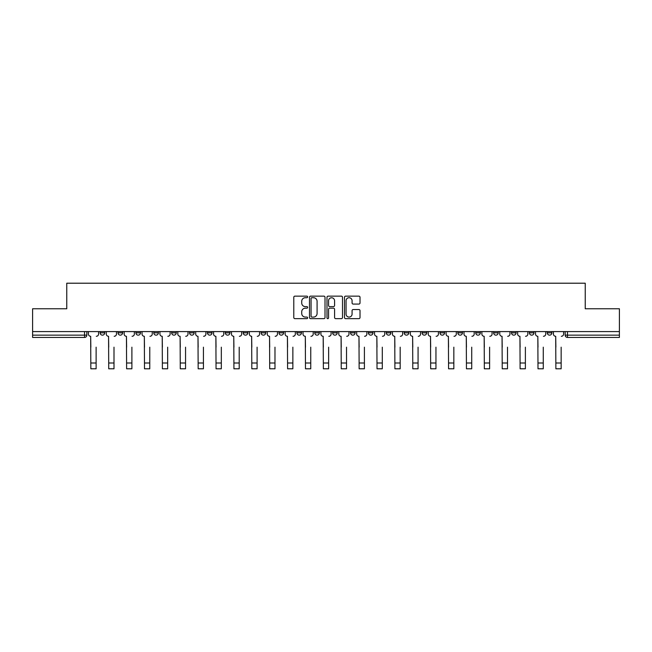 <?xml version="1.0" encoding="UTF-8"?>
<svg xmlns="http://www.w3.org/2000/svg" width="652" height="652" viewBox="0 0 652 652"><rect width="100%" height="100%" fill="white"/><g stroke="black" fill="none" stroke-linecap="round" stroke-linejoin="round"><path stroke-width="0.98" d="M307.654 296.929A0.791 0.791 0 0 0 306.872 296.147L294.908 296.147A1.125 1.125 0 0 0 293.783 297.271L293.783 317.524A1.125 1.125 0 0 0 294.908 318.649L306.872 318.649A0.791 0.791 0 0 0 307.654 317.866A0.791 0.791 0 0 0 306.872 317.076L305.323 317.076A3.602 3.602 0 0 1 301.721 313.473L301.721 311.786A3.602 3.602 0 0 1 305.323 308.184L306.872 308.184A0.791 0.791 0 0 0 307.654 307.394A0.791 0.791 0 0 0 306.872 306.611L305.323 306.611A3.602 3.602 0 0 1 301.721 303.009L301.721 301.322A3.602 3.602 0 0 1 305.323 297.719L306.872 297.719A0.791 0.791 0 0 0 307.654 296.929M547.281 332.854L547.281 331.591L547.281 332.854A2.29 2.29 0 0 0 549.579 335.144A2.29 2.29 0 0 1 547.281 332.854L551.869 332.854A2.29 2.29 0 0 1 549.579 335.144M475.74 332.854L475.74 331.591L475.74 332.854A2.29 2.29 0 0 0 478.03 335.144A2.29 2.29 0 0 1 475.74 332.854L480.328 332.854A2.29 2.29 0 0 1 478.03 335.144M278.991 331.591L278.991 332.854L283.579 332.854A2.29 2.29 0 0 1 281.281 335.144A2.29 2.29 0 0 1 278.991 332.854L278.991 331.591M261.11 331.591L261.11 332.854L265.69 332.854A2.29 2.29 0 0 1 263.4 335.144A2.29 2.29 0 0 1 261.11 332.854L261.11 331.591M171.672 332.854L171.672 331.591L171.672 332.854A2.29 2.29 0 0 0 173.97 335.144A2.29 2.29 0 0 1 171.672 332.854L176.26 332.854A2.29 2.29 0 0 1 173.97 335.144M135.901 331.591L135.901 332.854L140.49 332.854A2.29 2.29 0 0 1 138.2 335.144A2.29 2.29 0 0 1 135.901 332.854L135.901 331.591M118.02 332.854L118.02 331.591L118.02 332.854A2.29 2.29 0 0 0 120.31 335.144A2.29 2.29 0 0 1 118.02 332.854L122.6 332.854A2.29 2.29 0 0 1 120.31 335.144A2.29 2.29 0 0 0 122.6 332.854A2.29 2.29 0 0 1 120.31 335.144M100.131 332.854L100.131 331.591L100.131 332.854A2.29 2.29 0 0 0 102.421 335.144A2.29 2.29 0 0 1 100.131 332.854L104.719 332.854A2.29 2.29 0 0 1 102.421 335.144A2.29 2.29 0 0 0 104.719 332.854A2.29 2.29 0 0 1 102.421 335.144M358.893 304.077A1.125 1.125 0 0 0 360.018 302.952L360.018 297.271A1.125 1.125 0 0 0 358.893 296.147L345.609 296.147A1.125 1.125 0 0 0 344.484 297.271L344.484 317.524A1.125 1.125 0 0 0 345.609 318.649L358.893 318.649A1.125 1.125 0 0 0 360.018 317.524L360.018 310.662A1.125 1.125 0 0 0 358.893 309.537L353.205 309.537A1.125 1.125 0 0 0 352.08 310.662L352.08 314.068A3.007 3.007 0 0 1 349.073 317.076A3.007 3.007 0 0 1 346.057 314.068L346.057 300.727A3.007 3.007 0 0 1 349.073 297.719A3.007 3.007 0 0 1 352.08 300.727L352.08 302.952A1.125 1.125 0 0 0 353.205 304.077L358.893 304.077M32.6 331.591L32.6 308.771L66.765 308.771L66.765 283.204L585.235 283.204L585.235 308.771L619.4 308.771L619.4 331.591L32.6 331.591L32.6 335.144L86.83 335.144L86.83 331.591M325.014 297.271A1.125 1.125 0 0 0 323.889 296.147L310.613 296.147A1.125 1.125 0 0 0 309.488 297.271L309.488 317.524A1.125 1.125 0 0 0 310.613 318.649L323.889 318.649A1.125 1.125 0 0 0 325.014 317.524L325.014 297.271M328.111 296.147L341.387 296.147A1.125 1.125 0 0 1 342.512 297.271L342.512 317.524A1.125 1.125 0 0 1 341.387 318.649L335.707 318.649A1.125 1.125 0 0 1 334.582 317.524L334.582 309.309A1.125 1.125 0 0 0 333.457 308.184L329.684 308.184A1.125 1.125 0 0 0 328.559 309.309L328.559 317.866A0.791 0.791 0 0 1 327.769 318.649A0.791 0.791 0 0 1 326.986 317.866L326.986 297.271A1.125 1.125 0 0 1 328.111 296.147M565.17 331.591L565.17 335.144L619.4 335.144L619.4 337.434L567.46 337.434A2.29 2.29 0 0 1 565.17 335.144L565.17 331.591M619.4 331.591L619.4 335.144M84.54 331.591L84.54 337.434A2.29 2.29 0 0 0 86.83 335.144A2.29 2.29 0 0 1 84.54 337.434L32.6 337.434L32.6 335.144M551.869 331.591L551.869 332.854M533.98 331.591L533.98 332.854A2.29 2.29 0 0 1 531.69 335.144A2.29 2.29 0 0 1 529.4 332.854L533.98 332.854A2.29 2.29 0 0 1 531.69 335.144A2.29 2.29 0 0 0 533.98 332.854L533.98 331.591M529.4 331.591L529.4 332.854M516.099 331.591L516.099 332.854A2.29 2.29 0 0 1 513.8 335.144A2.29 2.29 0 0 1 511.51 332.854L516.099 332.854L516.099 331.591M511.51 331.591L511.51 332.854M498.209 331.591L498.209 332.854A2.29 2.29 0 0 1 495.919 335.144A2.29 2.29 0 0 1 493.621 332.854L498.209 332.854M493.621 331.591L493.621 332.854M480.328 331.591L480.328 332.854L480.328 331.591M462.439 331.591L462.439 332.854A2.29 2.29 0 0 1 460.149 335.144A2.29 2.29 0 0 1 457.851 332.854L462.439 332.854A2.29 2.29 0 0 1 460.149 335.144A2.29 2.29 0 0 0 462.439 332.854L462.439 331.591M457.851 331.591L457.851 332.854M444.55 331.591L444.55 332.854A2.29 2.29 0 0 1 442.26 335.144A2.29 2.29 0 0 1 439.97 332.854L444.55 332.854L444.55 331.591M439.97 331.591L439.97 332.854M426.669 331.591L426.669 332.854A2.29 2.29 0 0 1 424.37 335.144A2.29 2.29 0 0 1 422.08 332.854L426.669 332.854M422.08 331.591L422.08 332.854M408.78 331.591L408.78 332.854A2.29 2.29 0 0 1 406.489 335.144A2.29 2.29 0 0 1 404.191 332.854L408.78 332.854L408.78 331.591M404.191 331.591L404.191 332.854M390.89 331.591L390.89 332.854A2.29 2.29 0 0 1 388.6 335.144A2.29 2.29 0 0 1 386.31 332.854L390.89 332.854L390.89 331.591M386.31 331.591L386.31 332.854M373.009 331.591L373.009 332.854A2.29 2.29 0 0 1 370.719 335.144A2.29 2.29 0 0 1 368.421 332.854L373.009 332.854M368.421 331.591L368.421 332.854M355.12 331.591L355.12 332.854A2.29 2.29 0 0 1 352.83 335.144A2.29 2.29 0 0 1 350.54 332.854L355.12 332.854M350.54 331.591L350.54 332.854M337.239 331.591L337.239 332.854A2.29 2.29 0 0 1 334.941 335.144A2.29 2.29 0 0 1 332.65 332.854A2.29 2.29 0 0 0 334.941 335.144M332.65 331.591L332.65 332.854L337.239 332.854M319.35 331.591L319.35 332.854A2.29 2.29 0 0 1 317.059 335.144A2.29 2.29 0 0 1 314.761 332.854L319.35 332.854L319.35 331.591M314.761 331.591L314.761 332.854M301.46 331.591L301.46 332.854A2.29 2.29 0 0 1 299.17 335.144A2.29 2.29 0 0 1 296.88 332.854L301.46 332.854A2.29 2.29 0 0 1 299.17 335.144A2.29 2.29 0 0 0 301.46 332.854L301.46 331.591M296.88 331.591L296.88 332.854M283.579 331.591L283.579 332.854M265.69 331.591L265.69 332.854L265.69 331.591M247.809 331.591L247.809 332.854A2.29 2.29 0 0 1 245.511 335.144A2.29 2.29 0 0 1 243.22 332.854L247.809 332.854L247.809 331.591M243.22 331.591L243.22 332.854M229.92 331.591L229.92 332.854A2.29 2.29 0 0 1 227.63 335.144A2.29 2.29 0 0 1 225.331 332.854L229.92 332.854M225.331 331.591L225.331 332.854M212.03 331.591L212.03 332.854A2.29 2.29 0 0 1 209.74 335.144A2.29 2.29 0 0 1 207.45 332.854L212.03 332.854M207.45 331.591L207.45 332.854M194.149 331.591L194.149 332.854A2.29 2.29 0 0 1 191.851 335.144A2.29 2.29 0 0 1 189.561 332.854L194.149 332.854A2.29 2.29 0 0 1 191.851 335.144A2.29 2.29 0 0 0 194.149 332.854M189.561 331.591L189.561 332.854M176.26 331.591L176.26 332.854M158.379 331.591L158.379 332.854A2.29 2.29 0 0 1 156.081 335.144A2.29 2.29 0 0 1 153.79 332.854L158.379 332.854A2.29 2.29 0 0 1 156.081 335.144A2.29 2.29 0 0 0 158.379 332.854L158.379 331.591M153.79 331.591L153.79 332.854M140.49 331.591L140.49 332.854L140.49 331.591M122.6 331.591L122.6 332.854L122.6 331.591M104.719 331.591L104.719 332.854L104.719 331.591M311.852 297.719A0.791 0.791 0 0 0 311.061 298.51L311.061 316.285A0.791 0.791 0 0 0 311.852 317.076L313.482 317.076A3.602 3.602 0 0 0 317.084 313.473L317.084 301.322A3.602 3.602 0 0 0 313.482 297.719L311.852 297.719M334.582 300.784A3.007 3.007 0 0 0 331.575 297.777A3.007 3.007 0 0 0 328.559 300.784L328.559 305.486A1.125 1.125 0 0 0 329.684 306.611L333.457 306.611A1.125 1.125 0 0 0 334.582 305.486L334.582 300.784M88.379 333.995L88.379 331.591L88.379 333.995A2.29 2.29 0 0 0 90.669 336.293L90.848 347.182M90.669 336.293L90.848 368.796L96.121 368.796L96.121 347.182M98.582 333.995L98.582 331.591L98.582 333.995A2.29 2.29 0 0 1 96.292 336.293M96.121 368.796L90.848 368.796M106.268 333.995L106.268 331.591L106.268 333.995A2.29 2.29 0 0 0 108.558 336.293L108.729 347.182M108.558 336.293L108.729 368.796L114.002 368.796L114.002 347.182M116.472 333.995L116.472 331.591L116.472 333.995A2.29 2.29 0 0 1 114.173 336.293M124.149 333.995L124.149 331.591L124.149 333.995A2.29 2.29 0 0 0 126.447 336.293L126.618 347.182M126.447 336.293L126.618 368.796L131.891 368.796L131.891 347.182M134.353 333.995L134.353 331.591L134.353 333.995A2.29 2.29 0 0 1 132.063 336.293M142.038 333.995L142.038 331.591L142.038 333.995A2.29 2.29 0 0 0 144.328 336.293L144.5 347.182M144.328 336.293L144.5 368.796L149.773 368.796L149.773 347.182M152.242 333.995L152.242 331.591L152.242 333.995A2.29 2.29 0 0 1 149.952 336.293M114.002 368.796L108.729 368.796M131.891 368.796L126.618 368.796M149.773 368.796L144.5 368.796M159.927 333.995L159.927 331.591L159.927 333.995A2.29 2.29 0 0 0 162.218 336.293L162.389 347.182M162.218 336.293L162.389 368.796L167.662 368.796L167.662 347.182M170.131 333.995L170.131 331.591L170.131 333.995A2.29 2.29 0 0 1 167.833 336.293M177.809 333.995L177.809 331.591L177.809 333.995A2.29 2.29 0 0 0 180.099 336.293L180.278 347.182M180.099 336.293L180.278 368.796L185.551 368.796L185.551 347.182M188.012 333.995L188.012 331.591L188.012 333.995A2.29 2.29 0 0 1 185.722 336.293M167.662 368.796L162.389 368.796M185.551 368.796L180.278 368.796M195.698 333.995L195.698 331.591L195.698 333.995A2.29 2.29 0 0 0 197.988 336.293L198.159 347.182M197.988 336.293L198.159 368.796L203.432 368.796L203.432 347.182M205.902 333.995L205.902 331.591L205.902 333.995A2.29 2.29 0 0 1 203.603 336.293M213.579 333.995L213.579 331.591L213.579 333.995A2.29 2.29 0 0 0 215.877 336.293L216.048 347.182M215.877 336.293L216.048 368.796L221.321 368.796L221.321 347.182M223.783 333.995L223.783 331.591L223.783 333.995A2.29 2.29 0 0 1 221.493 336.293M231.468 333.995L231.468 331.591L231.468 333.995A2.29 2.29 0 0 0 233.758 336.293L233.929 347.182M233.758 336.293L233.929 368.796L239.211 368.796L239.211 347.182M241.672 333.995L241.672 331.591L241.672 333.995A2.29 2.29 0 0 1 239.382 336.293M249.357 333.995L249.357 331.591L249.357 333.995A2.29 2.29 0 0 0 251.648 336.293L251.819 347.182M251.648 336.293L251.819 368.796L257.092 368.796L257.092 347.182M259.561 333.995L259.561 331.591L259.561 333.995A2.29 2.29 0 0 1 257.263 336.293M267.238 333.995L267.238 331.591L267.238 333.995A2.29 2.29 0 0 0 269.537 336.293L269.708 347.182M269.537 336.293L269.708 368.796L274.981 368.796L274.981 347.182M277.442 333.995L277.442 331.591L277.442 333.995A2.29 2.29 0 0 1 275.152 336.293M285.128 333.995L285.128 331.591L285.128 333.995A2.29 2.29 0 0 0 287.418 336.293L287.589 347.182M287.418 336.293L287.589 368.796L292.862 368.796L292.862 347.182M295.332 333.995L295.332 331.591L295.332 333.995A2.29 2.29 0 0 1 293.033 336.293M303.009 333.995L303.009 331.591L303.009 333.995A2.29 2.29 0 0 0 305.307 336.293L305.478 347.182M305.307 336.293L305.478 368.796L310.751 368.796L310.751 347.182M313.213 333.995L313.213 331.591L313.213 333.995A2.29 2.29 0 0 1 310.922 336.293M320.898 333.995L320.898 331.591L320.898 333.995A2.29 2.29 0 0 0 323.188 336.293L323.359 347.182M323.188 336.293L323.359 368.796L328.641 368.796L328.641 347.182M331.102 333.995L331.102 331.591L331.102 333.995A2.29 2.29 0 0 1 328.812 336.293M203.432 368.796L198.159 368.796M221.321 368.796L216.048 368.796M239.211 368.796L233.929 368.796M257.092 368.796L251.819 368.796M274.981 368.796L269.708 368.796M292.862 368.796L287.589 368.796M310.751 368.796L305.478 368.796M328.641 368.796L323.359 368.796M338.787 333.995L338.787 331.591L338.787 333.995A2.29 2.29 0 0 0 341.077 336.293L341.249 347.182M341.077 336.293L341.249 368.796L346.522 368.796L346.522 347.182M348.991 333.995L348.991 331.591L348.991 333.995A2.29 2.29 0 0 1 346.693 336.293M356.668 333.995L356.668 331.591L356.668 333.995A2.29 2.29 0 0 0 358.967 336.293L359.138 347.182M358.967 336.293L359.138 368.796L364.411 368.796L364.411 347.182M366.872 333.995L366.872 331.591L366.872 333.995A2.29 2.29 0 0 1 364.582 336.293M374.558 333.995L374.558 331.591L374.558 333.995A2.29 2.29 0 0 0 376.848 336.293L377.019 347.182M376.848 336.293L377.019 368.796L382.292 368.796L382.292 347.182M384.762 333.995L384.762 331.591L384.762 333.995A2.29 2.29 0 0 1 382.463 336.293M392.439 333.995L392.439 331.591L392.439 333.995A2.29 2.29 0 0 0 394.737 336.293L394.908 347.182M394.737 336.293L394.908 368.796L400.181 368.796L400.181 347.182M402.643 333.995L402.643 331.591L402.643 333.995A2.29 2.29 0 0 1 400.352 336.293M410.328 333.995L410.328 331.591L410.328 333.995A2.29 2.29 0 0 0 412.618 336.293L412.789 347.182M412.618 336.293L412.789 368.796L418.071 368.796L418.071 347.182M420.532 333.995L420.532 331.591L420.532 333.995A2.29 2.29 0 0 1 418.242 336.293M428.217 333.995L428.217 331.591L428.217 333.995A2.29 2.29 0 0 0 430.507 336.293L430.679 347.182M430.507 336.293L430.679 368.796L435.952 368.796L435.952 347.182M438.421 333.995L438.421 331.591L438.421 333.995A2.29 2.29 0 0 1 436.123 336.293M346.522 368.796L341.249 368.796M364.411 368.796L359.138 368.796M382.292 368.796L377.019 368.796M400.181 368.796L394.908 368.796M418.071 368.796L412.789 368.796M435.952 368.796L430.679 368.796M446.098 333.995L446.098 331.591L446.098 333.995A2.29 2.29 0 0 0 448.397 336.293L448.568 347.182M448.397 336.293L448.568 368.796L453.841 368.796L453.841 347.182M456.302 333.995L456.302 331.591L456.302 333.995A2.29 2.29 0 0 1 454.012 336.293M453.841 368.796L448.568 368.796M463.988 333.995L463.988 331.591L463.988 333.995A2.29 2.29 0 0 0 466.278 336.293L466.449 347.182M466.278 336.293L466.449 368.796L471.722 368.796L471.722 347.182M474.191 333.995L474.191 331.591L474.191 333.995A2.29 2.29 0 0 1 471.901 336.293M471.722 368.796L466.449 368.796M481.869 333.995L481.869 331.591L481.869 333.995A2.29 2.29 0 0 0 484.167 336.293L484.338 347.182M484.167 336.293L484.338 368.796L489.611 368.796L489.611 347.182M492.073 333.995L492.073 331.591L492.073 333.995A2.29 2.29 0 0 1 489.782 336.293M489.611 368.796L484.338 368.796M499.758 333.995L499.758 331.591L499.758 333.995A2.29 2.29 0 0 0 502.048 336.293L502.227 347.182M502.048 336.293L502.227 368.796L507.5 368.796L507.5 347.182M509.962 333.995L509.962 331.591L509.962 333.995A2.29 2.29 0 0 1 507.672 336.293M507.5 368.796L502.227 368.796M517.647 333.995L517.647 331.591L517.647 333.995A2.29 2.29 0 0 0 519.937 336.293L520.109 347.182M519.937 336.293L520.109 368.796L525.382 368.796L525.382 347.182M527.851 333.995L527.851 331.591L527.851 333.995A2.29 2.29 0 0 1 525.553 336.293M525.382 368.796L520.109 368.796M535.528 333.995L535.528 331.591L535.528 333.995A2.29 2.29 0 0 0 537.827 336.293L537.998 347.182M537.827 336.293L537.998 368.796L543.271 368.796L543.271 347.182M545.732 333.995L545.732 331.591L545.732 333.995A2.29 2.29 0 0 1 543.442 336.293M543.271 368.796L537.998 368.796M553.418 333.995L553.418 331.591L553.418 333.995A2.29 2.29 0 0 0 555.708 336.293L555.879 347.182M555.708 336.293L555.879 368.796L561.152 368.796L561.152 347.182M563.621 333.995L563.621 331.591L563.621 333.995A2.29 2.29 0 0 1 561.331 336.293M561.152 368.796L555.879 368.796M567.46 331.591L567.46 337.434M96.121 363.001L90.848 363.001M114.002 363.001L108.729 363.001M131.891 363.001L126.618 363.001M149.773 363.001L144.5 363.001M167.662 363.001L162.389 363.001M185.551 363.001L180.278 363.001M203.432 363.001L198.159 363.001M221.321 363.001L216.048 363.001M239.211 363.001L233.929 363.001M257.092 363.001L251.819 363.001M274.981 363.001L269.708 363.001M292.862 363.001L287.589 363.001M310.751 363.001L305.478 363.001M328.641 363.001L323.359 363.001M346.522 363.001L341.249 363.001M364.411 363.001L359.138 363.001M382.292 363.001L377.019 363.001M400.181 363.001L394.908 363.001M418.071 363.001L412.789 363.001M435.952 363.001L430.679 363.001M453.841 363.001L448.568 363.001M471.722 363.001L466.449 363.001M489.611 363.001L484.338 363.001M507.5 363.001L502.227 363.001M525.382 363.001L520.109 363.001M543.271 363.001L537.998 363.001M561.152 363.001L555.879 363.001"/></g></svg>
